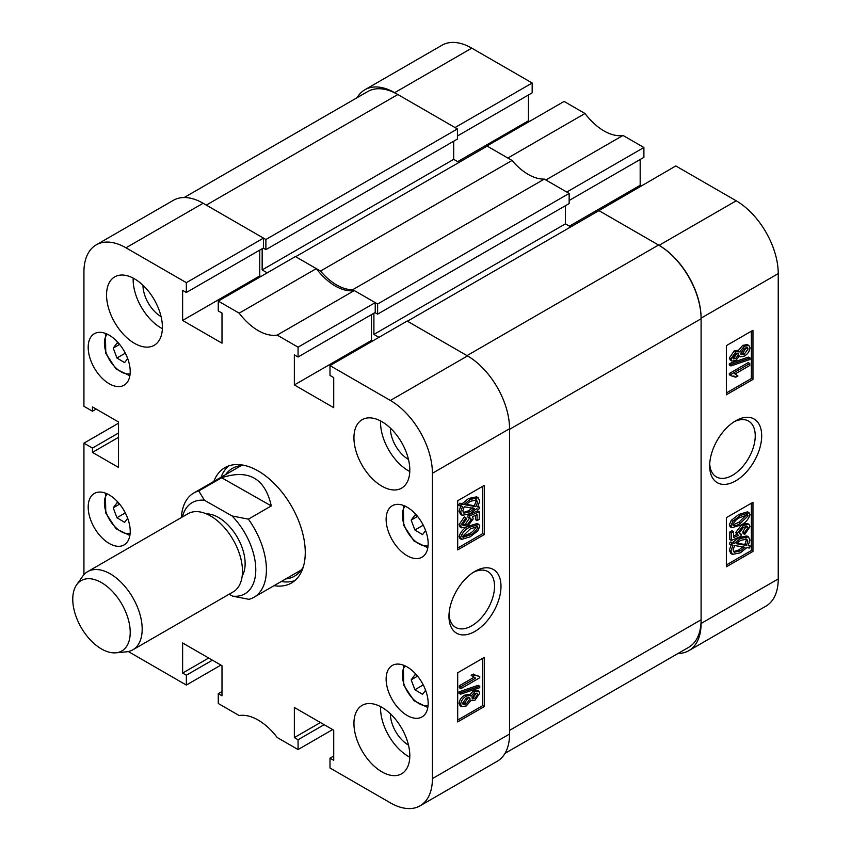 <?xml version="1.0" encoding="UTF-8"?>
<svg xmlns="http://www.w3.org/2000/svg" width="851" height="851" viewBox="0 0 851 851"><rect width="100%" height="100%" fill="white"/><g stroke="black" fill="none" stroke-linecap="round" stroke-linejoin="round"><path stroke-width="1.28" d="M474.975 571.319L474.975 571.319A36.784 21.243 120 0 0 448.966 616.369A36.784 21.243 120 0 0 474.975 631.389A36.784 21.243 120 0 0 500.994 586.339A36.784 21.243 120 0 0 474.975 571.319M449.02 614.422A32.221 18.605 120 0 0 455.647 627.4A32.221 18.605 120 0 0 471.752 625.804A32.221 18.605 120 0 0 492.803 597.402A32.221 18.605 120 0 0 487.868 571.585A32.221 18.605 120 0 0 473.316 572.34M381.876 421.66A39.497 22.807 -120 0 0 362.122 419.703A39.497 22.807 -120 0 0 356.069 451.36A39.497 22.807 -120 0 0 381.876 486.166A39.497 22.807 -120 0 0 401.619 488.123A39.497 22.807 -120 0 0 407.682 456.466A39.497 22.807 -120 0 0 381.876 421.66M380.578 420.947A39.497 22.807 -120 0 0 408.48 470.805A39.497 22.807 -120 0 0 409.778 471.518M381.876 707.33A39.497 22.807 -120 0 0 362.122 705.373A39.497 22.807 -120 0 0 356.069 737.03A39.497 22.807 -120 0 0 381.876 771.836A39.497 22.807 -120 0 0 401.619 773.793A39.497 22.807 -120 0 0 407.682 742.136A39.497 22.807 -120 0 0 381.876 707.33M380.578 706.617A39.497 22.807 -120 0 0 408.48 756.475A39.497 22.807 -120 0 0 409.778 757.188M134.479 278.83A39.497 22.807 -120 0 0 114.725 276.873A39.497 22.807 -120 0 0 108.673 308.519A39.497 22.807 -120 0 0 134.479 343.336A39.497 22.807 -120 0 0 154.222 345.283A39.497 22.807 -120 0 0 160.286 313.636A39.497 22.807 -120 0 0 134.479 278.83M133.181 278.107A39.497 22.807 -120 0 0 161.084 327.975A39.497 22.807 -120 0 0 162.381 328.688M390.386 428.106A25.583 14.765 -120 0 0 408.48 459.444L408.48 459.444M142.989 285.276A25.583 14.765 -120 0 0 161.084 316.604L161.084 316.604M390.386 713.776A25.583 14.765 -120 0 0 408.48 745.114L408.48 745.114M407.14 507.207A29.721 17.158 -120 0 0 392.29 505.728A29.721 17.158 -120 0 0 387.726 529.545A29.721 17.158 -120 0 0 407.14 555.735A29.721 17.158 -120 0 0 422 557.214A29.721 17.158 -120 0 0 426.564 533.396A29.721 17.158 -120 0 0 407.14 507.207M407.14 666.939A29.721 17.158 -120 0 0 392.29 665.461A29.721 17.158 -120 0 0 387.726 689.278A29.721 17.158 -120 0 0 407.14 715.468A29.721 17.158 -120 0 0 422 716.936A29.721 17.158 -120 0 0 426.564 693.129A29.721 17.158 -120 0 0 407.14 666.939M109.205 335.188A29.721 17.158 -120 0 0 94.344 333.72A29.721 17.158 -120 0 0 89.791 357.537A29.721 17.158 -120 0 0 109.205 383.727A29.721 17.158 -120 0 0 124.065 385.195A29.721 17.158 -120 0 0 128.618 361.377A29.721 17.158 -120 0 0 109.205 335.188M109.205 494.92A29.721 17.158 -120 0 0 94.344 493.452A29.721 17.158 -120 0 0 89.791 517.259A29.721 17.158 -120 0 0 109.205 543.449A29.721 17.158 -120 0 0 124.065 544.927A29.721 17.158 -120 0 0 128.618 521.11A29.721 17.158 -120 0 0 109.205 494.92M274.033 585.679A66.591 38.444 -120 0 0 291.467 582.999A66.591 38.444 -120 0 0 305.264 552.512A66.591 38.444 -120 0 0 276.192 485.506A66.591 38.444 -120 0 0 224.877 467.667A66.591 38.444 -120 0 0 213.846 481.421M281.213 581.531A66.591 38.444 -120 0 0 294.861 580.584M469.497 695.31L473.337 690.799L477.166 690.182L478.762 691.108L479.741 693.246L474.858 700.416L471.103 700.32L466.284 705.926L461.731 706.67L460.636 704.309L459.04 703.394C459.678 699.65 461.582 696.916 464.752 695.193L468.763 694.405L471.103 696.224L474.932 691.714L473.337 690.799M461.731 706.67L460.136 705.745L459.04 703.394M460.636 694.171L459.04 693.257L459.04 691.81L478.145 685.321L479.741 686.246L479.741 687.682L460.636 694.171L460.636 692.735L479.741 686.246M460.88 688.661L460.88 686.704L475.635 678.183L472.73 676.237L474.911 674.981L479.741 676.502L479.741 677.768L460.88 688.661L459.285 687.736L459.285 685.778L473.847 677.375M474.379 677.694L471.135 675.311L473.316 674.056L474.911 674.981M475.294 675.343L479.741 676.502M457.689 720.074L482.698 705.639L482.698 658.334M468.593 526.131L477.251 523.525L478.847 524.439L479.741 526.429L477.783 530.939L470.188 536.821L461.519 539.417L460.636 537.438L459.04 536.513C460.88 531.418 464.072 527.95 468.593 526.131L470.188 527.046L478.847 524.439M461.519 539.417L459.923 538.492L459.04 536.513M462.657 525.024L465.518 523.993L469.603 517.972M469.444 517.982L467.848 517.057L468.124 514.951L477.666 510.834L479.262 511.759L479.262 519.301L477.081 520.557L477.081 514.674L472.507 516.653L473.209 518.919L467.22 526.801L461.646 527.811L460.636 525.567L465.954 517.759L466.199 519.578L462.572 524.429L463.221 525.716L467.114 524.907L471.284 519.482L470.624 518.174L469.444 517.982L469.72 515.866L479.262 511.759M477.081 520.557L475.486 519.631L475.486 515.366M461.646 527.811L460.051 526.897L459.04 524.641L464.359 516.844L465.954 517.759M478.017 506.366L479.741 507.313L478.783 509.281L476.347 508.855L470.082 513.706L462.21 515.323L460.636 512.057L459.04 511.132L460.944 505.558M462.21 515.323L460.614 514.408L459.04 511.132M460.636 512.057L462.54 506.483L458.561 505.154L459.795 503.239L462.242 503.654L468.571 498.495L476.624 496.846L478.219 497.771L479.741 501.133L477.666 506.951L479.741 507.313M457.689 548.055L482.698 533.62L482.698 486.315M221.994 691.512L218.271 693.661L218.271 703.49L239.174 715.553A49.656 28.668 -120 0 1 277.181 737.498L298.073 749.561L298.073 739.732L294.35 737.583L294.35 707.479L333.72 730.211L333.72 760.315L329.997 758.167L329.997 767.996L390.386 802.855A59.442 34.317 -120 0 0 420.107 805.801A59.442 34.317 -120 0 0 432.414 778.591L432.414 473.262A59.442 34.317 -120 0 0 390.386 400.459L467.529 355.92L407.14 321.061L329.997 365.6L390.386 400.459M329.997 365.6L329.997 375.429L333.72 377.578L333.72 407.682L294.35 384.95L294.35 354.846L298.073 356.995L298.073 347.165L375.227 302.626L354.324 290.563L277.181 335.103L298.073 347.165M125.969 247.801A59.442 34.317 -120 0 0 96.248 244.854L173.391 200.315A59.442 34.317 60 0 1 203.112 203.261L125.969 247.801L186.348 282.66L186.348 292.489L182.625 290.34L182.625 320.444L221.994 343.176L221.994 313.072L218.271 310.923L218.271 301.094L239.174 313.157A49.656 28.668 -120 0 0 277.181 335.103M96.248 244.854A59.442 34.317 -120 0 0 83.93 272.065L83.93 406.299L92.451 411.214L92.451 406.916L118.512 421.968L118.512 467.433L92.451 452.381L92.451 448.073L83.93 443.158L118.512 423.192M83.93 574.68L83.93 443.158M128.31 651.547L186.348 685.055L186.348 675.226L182.625 673.077L182.625 642.973L221.994 665.705L221.994 695.81L218.271 693.661M332.656 729.594L298.073 749.561M186.348 282.66L263.491 238.12L203.112 203.261M263.491 238.12L263.491 247.949L186.348 292.489M259.768 250.109L259.768 275.905L260.832 276.522M239.174 313.157L316.317 268.618L295.414 256.555L218.271 301.094M316.317 268.618A49.656 28.668 -120 0 0 354.324 290.563M375.227 302.626L375.227 312.455L298.073 356.995M371.493 314.615L371.493 340.411L294.35 384.95M372.557 341.028L371.493 340.411M466.997 355.612L658.536 245.035L598.944 210.633L407.406 321.21L466.997 355.612A60.198 34.753 -120 0 1 467.529 355.931A59.442 34.317 60 0 1 509.558 428.723L509.558 734.051A59.442 34.317 60 0 1 497.25 761.262L420.107 805.801M220.93 665.088L186.348 685.055M484.293 534.545L484.293 485.4L457.689 500.75L457.689 549.906L484.293 534.545L482.698 533.62M484.293 706.564L484.293 657.408L457.689 672.769L457.689 721.914L484.293 706.564L482.698 705.639M228.664 465.923A66.591 38.444 -120 0 0 221.026 477.273A66.772 38.55 -120 0 1 222.515 473.89M259.768 275.905L182.625 320.444M96.174 409.065L92.451 411.214M118.512 437.329L92.451 452.381M118.512 433.021L92.451 448.073M320.423 722.531L294.35 737.583M324.146 724.68L298.073 739.732M333.72 756.018L329.997 758.167M208.697 658.025L182.625 673.077M212.42 660.174L186.348 675.226M460.157 506.079L461.391 504.164L459.795 503.239M461.391 504.164L463.838 504.579L462.242 503.654M463.838 504.579L470.167 499.42L468.571 498.495M470.167 499.42L478.219 497.771M475.954 506.664L477.571 502.324L476.454 499.931L470.188 501.356L465.635 504.888L475.954 506.664L474.358 505.739L475.975 501.399L475.507 499.611M477.571 502.324L475.975 501.399M466.188 504.345L474.358 505.739M470.05 511.77L474.55 508.547L464.22 506.77L462.816 510.866L463.88 513.11L470.05 511.77L468.454 510.845L472.954 507.621M463.231 512.515L468.454 510.845M467.114 524.907L465.518 523.993M471.284 519.482L469.688 518.557M469.72 515.866L468.124 514.951M460.636 525.567L459.04 524.641M460.636 537.438C462.487 532.332 465.667 528.875 470.188 527.046M470.188 534.864C473.539 533.588 476.071 531.13 477.805 527.471L477.337 526.514L470.188 529.003L462.572 536.375L463.05 537.343L470.188 534.864L468.593 533.939C471.943 532.662 474.486 530.194 476.209 526.546L476.198 526.322M477.805 527.471L476.209 526.546M462.593 536.609L468.593 533.939M460.88 686.704L459.285 685.778M472.73 676.237L471.135 675.311M460.636 692.735L459.04 691.81M474.932 691.714L478.762 691.108M470.124 700.033L471.103 700.32M460.636 704.309C461.274 700.564 463.178 697.831 466.348 696.107L464.752 695.193M466.348 696.107L470.358 695.331M474.858 698.458L477.805 694.373L477.283 693.288L474.986 693.639L472.007 697.746L472.528 698.852L474.858 698.458L473.262 697.543L476.188 693.15M477.805 694.373L476.209 693.448M472.028 698.054L473.262 697.543M466.284 703.968L470.071 698.82L469.465 697.522L466.359 698.065L462.572 703.192L463.199 704.532L466.284 703.968L464.689 703.054L468.401 697.32M470.071 698.82L468.475 697.894M462.657 703.809L464.689 703.054M285.755 578.914A62.197 35.912 -120 0 0 303.35 566.755M281.266 581.499A66.772 38.55 -120 0 0 284.894 581.935M244.886 465.497A62.197 35.912 -120 0 0 225.568 474.656M320.519 271.054L295.68 256.704L487.219 146.127L512.057 160.467L320.519 271.054A48.911 28.232 60 0 0 352.771 289.67L544.31 179.093A48.911 28.232 60 0 1 512.057 160.467M262.161 248.726L262.161 269.916L267.214 272.831M184.156 197.538L367.738 91.546A60.198 34.753 60 0 1 397.832 94.525L206.304 205.102L265.884 239.503L265.884 249.641L263.225 248.109M658.536 245.035A60.198 34.753 60 0 1 701.096 318.753L701.096 619.783L509.558 730.371L509.558 429.34A60.198 34.753 -120 0 0 509.558 428.723L432.414 473.262M378.95 337.336L373.897 334.422L565.426 223.845L565.426 205.719M373.897 313.232L373.897 334.422M352.771 289.67L377.621 304.009L377.621 314.147L374.961 312.615M377.621 304.009L569.149 193.432L544.31 179.093M569.149 193.432L569.149 203.57L377.621 314.147M570.744 226.909L565.426 223.845M701.096 619.783A60.198 34.753 60 0 1 688.629 647.345L505.047 753.326M265.884 239.503L457.423 128.927L397.832 94.525M457.423 128.927L457.423 139.064L265.884 249.641M453.7 141.213L453.7 159.339L459.019 162.413M262.161 269.916L453.7 159.339M735.679 420.809L735.679 420.809A36.784 21.243 120 0 0 709.67 465.859A36.784 21.243 120 0 0 735.679 480.879A36.784 21.243 120 0 0 761.688 435.829A36.784 21.243 120 0 0 735.679 420.809M709.723 463.901A32.221 18.605 120 0 0 716.34 476.89A32.221 18.605 120 0 0 732.456 475.294A32.221 18.605 120 0 0 753.507 446.892A32.221 18.605 120 0 0 748.561 421.075A32.221 18.605 120 0 0 734.009 421.83M731.892 361.09L730.296 360.175L729.318 358.026L734.211 350.857L737.966 350.952L742.774 345.346L747.327 344.602L748.923 345.527L750.018 347.889C749.38 351.623 747.476 354.356 744.306 356.08L740.274 356.846L739.562 355.973L735.721 360.473L731.892 361.09L730.913 358.941L729.318 358.026M730.913 365.951L729.318 365.026L729.318 363.59L748.423 357.101L750.018 358.016L750.018 359.462L730.913 365.951L730.913 364.515L750.018 358.016M735.753 377.216L730.913 375.695L730.913 374.429L749.774 363.537L749.774 365.494L735.019 374.004L737.923 375.961L735.753 377.216L733.753 375.908M730.913 375.695L729.318 374.77L729.318 373.504L748.178 362.611L749.774 363.537M726.36 392.939L751.369 378.504L751.369 331.199M731.796 527.737L730.201 526.822L729.318 524.844L731.286 520.333L738.881 514.451L747.518 511.845L749.114 512.759L750.018 514.759C748.178 519.865 744.997 523.322 740.476 525.141L731.796 527.737L730.913 525.769L729.318 524.844M744.699 534.439L744.455 532.62L748.082 527.758L747.444 526.482L743.54 527.28L739.381 532.715L740.051 534.034L741.21 534.215L740.934 536.321L731.392 540.438L731.392 532.896L733.573 531.641L733.573 537.524L738.147 535.545L737.445 533.269L743.434 525.386L748.986 524.354L750.018 526.631L744.699 534.439L743.104 533.513L742.859 531.694L746.401 526.248M739.455 533.3L741.21 534.215M731.392 540.438L729.796 539.513L729.796 531.981L731.977 530.716L733.573 531.641M733.573 535.917L736.551 534.63L735.849 532.354L741.838 524.471L747.391 523.439L748.986 524.354M750.497 546.119L749.263 548.033L746.816 547.618L740.487 552.778L732.434 554.416L730.913 551.065L732.998 545.236L729.318 543.959L730.275 542.002L732.711 542.417L738.976 537.566L746.848 535.939L748.444 536.864L750.018 540.14L748.114 545.714L750.497 546.119L748.455 545.119M732.434 554.416L730.839 553.501L729.318 550.15L731.403 544.321M726.36 564.958L751.369 550.523L751.369 503.218M643.899 147.51L566.755 192.049L545.853 179.986L622.996 135.447L643.899 147.51L643.899 157.339L569.149 200.496M622.996 135.447A49.656 28.668 60 0 1 584.999 113.502L507.845 158.041L486.953 145.978L564.096 101.439L584.999 113.502M640.175 159.488L640.175 185.295L641.239 185.912M598.678 210.782L675.822 165.945L736.211 200.804A59.442 34.317 60 0 1 778.24 273.607L778.24 578.935A59.442 34.317 60 0 1 765.932 606.146L688.778 650.685A59.442 34.317 -120 0 0 701.096 623.475L778.24 578.935M471.784 48.145L394.641 92.685A59.442 34.317 -120 0 0 364.919 89.738L442.063 45.199A59.442 34.317 60 0 1 471.784 48.145L532.173 83.004L532.173 92.833L457.423 135.99M528.45 94.982L528.45 120.789L529.513 121.406M394.641 92.685L455.03 127.544L532.173 83.004M364.919 89.738A59.442 34.317 -120 0 0 357.133 97.674M678.013 653.462A59.442 34.317 -120 0 0 688.778 650.685M778.24 273.607L701.096 318.146L701.096 623.475M701.096 318.146A59.442 34.317 -120 0 0 659.068 245.343L736.211 200.804M598.678 210.484L659.068 245.343M726.36 517.653L726.36 566.798L752.965 551.437L752.965 502.292L726.36 517.653M726.36 345.634L726.36 394.779L752.965 379.429L752.965 330.273L726.36 345.634M569.415 226.143L640.175 185.295M457.689 161.637L528.45 120.789M751.369 378.504L752.965 379.429M751.369 550.523L752.965 551.437M730.913 544.885L731.871 542.917L730.275 542.002M731.871 542.917L734.307 543.342L732.711 542.417M734.307 543.342L740.572 538.492L738.976 537.566M740.572 538.492L748.444 536.864M730.913 551.065L729.318 550.15M740.466 550.842L745.029 547.299L734.7 545.534L733.083 549.874L734.19 552.256L740.466 550.842L738.87 549.916L743.434 546.385M733.541 551.661L738.87 549.916M747.838 541.321L746.774 539.066L740.604 540.428L736.104 543.651L746.433 545.417L747.838 541.321L746.242 540.406L745.827 538.757M746.433 545.417L744.838 544.502L746.242 540.406M736.732 543.108L744.838 544.502M744.455 532.62L742.859 531.694M748.082 527.758L746.487 526.843M731.392 532.896L729.796 531.981M738.147 535.545L736.551 534.63M737.445 533.269L735.849 532.354M743.434 525.386L741.838 524.471M730.913 525.769L732.881 521.248L731.286 520.333M732.881 521.248L740.476 515.376L738.881 514.451M740.476 515.376L749.114 512.759M732.849 524.727C734.647 526.216 737.179 525.705 740.466 523.195L748.082 515.823L747.582 514.844L740.466 517.334C737.115 518.61 734.573 521.078 732.849 524.727L733.317 525.673M748.082 515.823L746.476 514.664M740.466 523.195L738.87 522.269L746.487 514.898M732.86 524.939L738.87 522.269M730.913 374.429L729.318 373.504M730.913 364.515L729.318 363.59M730.913 358.941L735.807 351.771L734.211 350.857M735.807 351.771L739.562 351.878L744.37 346.272L742.774 345.346M737.328 350.314L739.562 351.878M744.37 346.272L748.923 345.527M735.668 358.548L738.647 354.441L738.125 353.346L735.796 353.729L732.849 357.824L733.36 358.899L735.668 358.548L734.073 357.633L737.03 353.229M738.647 354.441L737.051 353.527M732.871 358.122L734.073 357.633M744.295 354.133L748.082 349.006L747.433 347.655L744.37 348.229L740.583 353.378L741.2 354.665L744.295 354.133L742.7 353.208L746.401 347.463M748.082 349.006L746.487 348.08M740.657 353.952L742.7 353.208M101.258 582.478A40.635 23.456 -120 0 0 76.633 584.807A40.635 23.456 -120 0 0 76.654 618.134A40.635 23.456 -120 0 0 101.726 649.1A40.635 23.456 -120 0 0 115.896 652.813A40.635 23.456 -120 0 0 129.203 623.049A40.635 23.456 -120 0 0 101.258 582.478M76.633 584.807L82.643 576.297A45.146 26.062 60 0 1 87.685 571.627A45.146 26.062 60 0 1 110.002 573.712A45.146 26.062 60 0 1 139.702 613.475A45.146 26.062 60 0 1 132.83 649.824A45.146 26.062 60 0 1 126.267 651.855L115.896 652.813M206.399 513.876A37.625 21.722 60 0 1 218.324 517.376A37.625 21.722 60 0 1 242.205 575.904M87.685 571.627L187.986 513.727A45.146 26.062 60 0 1 210.293 515.812A45.146 26.062 60 0 1 240.003 555.575A45.146 26.062 60 0 1 233.131 591.913L132.83 649.824M229.185 594.189L232.642 596.157A52.666 30.413 -120 0 0 255.779 569.362A52.666 30.413 -120 0 0 232.078 515.972L204.431 500.271A52.666 30.413 -120 0 0 182.401 516.951M181.38 517.536A60.198 34.753 60 0 1 193.762 493.016A60.198 34.753 60 0 1 198.762 490.953L221.643 477.751C248.588 468.922 265.129 478.315 271.267 505.93L248.386 519.142A60.198 34.753 60 0 1 266.416 569.308A60.198 34.753 60 0 1 253.96 597.274A60.198 34.753 60 0 1 248.949 599.327L232.642 596.157M248.386 519.142L232.078 515.972M204.431 500.271L198.762 490.953M271.267 505.93L221.643 477.751M425.606 690.278L422.564 694.352L414.884 689.746L411.171 679.843L415.139 674.535L417.32 675.843M423.255 684.917L414.884 689.746M417.564 676.151L411.171 679.843M127.671 518.259L124.618 522.333L116.938 517.727L113.236 507.824L117.204 502.526L119.385 503.835M125.31 512.898L116.938 517.727M119.629 504.132L113.236 507.824M425.606 530.545L422.564 534.619L414.884 530.013L411.171 520.11L415.139 514.812L417.32 516.121M423.255 525.184L414.884 530.013M417.564 516.419L411.171 520.11M127.671 358.526L124.618 362.611L116.938 358.005L113.236 348.091L117.204 342.793L119.385 344.102M125.31 353.165L116.938 358.005M119.629 344.4L113.236 348.091M432.414 778.591L509.558 734.051M701.096 318.753L509.558 429.34M405.172 665.908A23.328 13.467 -120 0 0 404.406 685.31A23.328 13.467 -120 0 0 428.064 705.553M107.237 493.888A23.328 13.467 -120 0 0 106.471 513.291A23.328 13.467 -120 0 0 130.129 533.545M405.172 506.175A23.328 13.467 -120 0 0 404.406 525.578A23.328 13.467 -120 0 0 428.064 545.831M107.237 334.156A23.328 13.467 -120 0 0 106.471 353.569A23.328 13.467 -120 0 0 130.129 373.812M736.306 374.514L734.711 373.589M740.274 356.846L738.679 355.931M301.424 569.862L253.96 597.274M241.237 465.603L193.762 493.016M427.819 707.511L414.011 700.756L403.714 685.129L403.363 665.142M129.873 535.492L116.066 528.748L105.779 513.121L105.418 493.133M427.819 547.778L414.011 541.023L403.714 525.407L403.363 505.42M129.873 375.759L116.066 369.015L105.779 353.388L105.418 333.401"/></g></svg>
